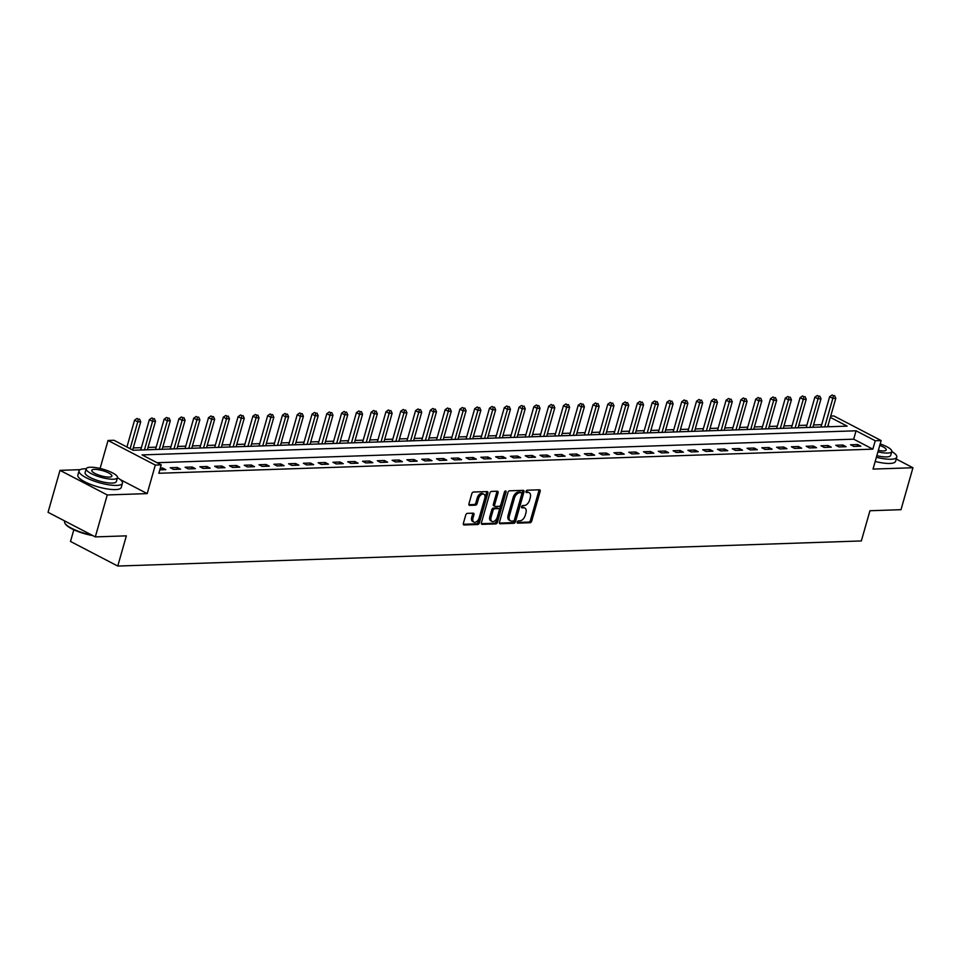 <?xml version="1.0" encoding="UTF-8"?>
<svg xmlns="http://www.w3.org/2000/svg" width="961" height="961" viewBox="0 0 961 961"><rect width="100%" height="100%" fill="white"/><g stroke="black" fill="none" stroke-linecap="round" stroke-linejoin="round"><path stroke-width="1.44" d="M517.258 522.027A1.237 0.745 117.5 0 0 517.739 523.156L530.088 522.736A1.778 1.069 117.5 0 0 531.709 521.054L540.154 491.407A1.778 1.069 117.5 0 0 539.818 489.87A1.778 1.069 117.5 0 0 539.469 489.798L527.133 490.218A1.237 0.745 117.5 0 0 526.472 492.525L528.069 492.464A5.67 3.424 117.5 0 1 529.187 492.705A5.67 3.424 117.5 0 1 530.28 497.618L529.583 500.08A5.67 3.424 117.5 0 1 524.358 505.486L522.76 505.534A1.237 0.745 117.5 0 0 522.111 507.84L523.709 507.78A5.67 3.424 117.5 0 1 524.826 508.033A5.67 3.424 117.5 0 1 525.919 512.934L525.211 515.396A5.67 3.424 117.5 0 1 519.997 520.802L518.399 520.85A1.237 0.745 117.5 0 0 517.258 522.027M467.37 513.354A1.778 1.069 117.5 0 0 465.737 515.048L463.37 523.361A1.778 1.069 117.5 0 0 463.719 524.898A1.778 1.069 117.5 0 0 464.067 524.97L477.761 524.514A1.778 1.069 117.5 0 0 479.395 522.82L487.84 493.173A1.778 1.069 117.5 0 0 487.503 491.648A1.778 1.069 117.5 0 0 487.155 491.564L473.449 492.032A1.778 1.069 117.5 0 0 471.815 493.714L468.956 503.768A1.778 1.069 117.5 0 0 469.292 505.294A1.778 1.069 117.5 0 0 469.653 505.366L475.515 505.174A1.778 1.069 117.5 0 0 477.136 503.492L478.566 498.507A4.745 2.859 117.5 0 1 483.851 494.194A4.745 2.859 117.5 0 1 484.776 498.291L479.215 517.811A4.745 2.859 117.5 0 1 473.917 522.123A4.745 2.859 117.5 0 1 473.004 518.027L473.929 514.772A1.778 1.069 117.5 0 0 473.581 513.234A1.778 1.069 117.5 0 0 473.232 513.162L467.37 513.354M95.307 536.899L48.05 512.297L60.002 470.349L107.26 494.951L95.307 536.899L126.359 535.854L117.759 566.053L861.344 540.947L869.945 510.735L900.998 509.69L912.95 467.743L873.02 469.088L881.141 440.558L875.231 440.763L872.84 449.147L158.841 473.268L161.232 464.872L155.31 465.076L108.052 440.474L113.975 440.27L133.135 450.253L847.134 426.131L830.34 417.386M107.26 494.951L147.189 493.606L155.31 465.076M499.492 522.147A1.778 1.069 117.5 0 0 499.828 523.673A1.778 1.069 117.5 0 0 500.176 523.757L513.883 523.289A1.778 1.069 117.5 0 0 515.516 521.607L523.961 491.96A1.778 1.069 117.5 0 0 523.613 490.422A1.778 1.069 117.5 0 0 523.264 490.35L509.558 490.807A1.778 1.069 117.5 0 0 507.937 492.5L499.492 522.147M495.828 523.901L482.122 524.358A1.778 1.069 117.5 0 1 481.773 524.286A1.778 1.069 117.5 0 1 481.425 522.748L489.87 493.101A1.778 1.069 117.5 0 1 491.503 491.419L497.366 491.227A1.778 1.069 117.5 0 1 497.714 491.299A1.778 1.069 117.5 0 1 498.062 492.825L494.639 504.849A1.778 1.069 117.5 0 0 494.975 506.387A1.778 1.069 117.5 0 0 495.323 506.459L499.215 506.327A1.778 1.069 117.5 0 0 500.849 504.645L504.417 492.128A1.237 0.745 117.5 0 1 506.039 492.068L497.462 522.207A1.778 1.069 117.5 0 1 495.828 523.901L494.543 523.228L481.365 523.673M912.95 467.743L896.241 459.034M872.84 449.147L853.68 439.177L157.051 462.709M857.668 444.535L850.569 444.775L853.764 446.433L860.864 446.192L857.668 444.535L857.152 446.312M842.881 445.027L835.782 445.267L838.965 446.937L846.064 446.697L842.881 445.027L842.365 446.817M828.094 445.532L820.994 445.772L824.178 447.43L831.277 447.189L828.094 445.532L827.577 447.321M813.294 446.024L806.195 446.264L809.39 447.934L816.49 447.694L813.294 446.024L812.79 447.814M798.507 446.529L791.408 446.769L794.603 448.427L801.702 448.186L798.507 446.529L798.002 448.319M783.72 447.033L776.62 447.261L779.815 448.931L786.915 448.691L783.72 447.033L783.215 448.811M768.932 447.526L761.833 447.766L765.028 449.424L772.127 449.195L768.932 447.526L768.428 449.316M754.145 448.03L747.045 448.27L750.241 449.928L757.34 449.688L754.145 448.03L753.64 449.808M739.357 448.523L732.258 448.763L735.453 450.433L742.553 450.192L739.357 448.523L738.841 450.313M724.57 449.027L717.471 449.267L720.666 450.925L727.753 450.685L724.57 449.027L724.053 450.817M709.783 449.52L702.683 449.76L705.867 451.43L712.966 451.19L709.783 449.52L709.266 451.31M694.983 450.024L687.896 450.265L691.079 451.922L698.179 451.682L694.983 450.024L694.479 451.814M680.196 450.529L673.096 450.769L676.292 452.427L683.391 452.187L680.196 450.529L679.691 452.307M665.408 451.021L658.309 451.262L661.504 452.931L668.604 452.691L665.408 451.021L664.904 452.811M650.621 451.526L643.522 451.766L646.717 453.424L653.816 453.184L650.621 451.526L650.116 453.316M635.834 452.018L628.734 452.259L631.93 453.928L639.029 453.688L635.834 452.018L635.329 453.808M621.046 452.523L613.947 452.763L617.142 454.421L624.242 454.181L621.046 452.523L620.53 454.313M606.259 453.027L599.159 453.256L602.355 454.925L609.454 454.685L606.259 453.027L605.742 454.805M591.471 453.52L584.372 453.76L587.555 455.418L594.655 455.178L591.471 453.52L590.955 455.31M576.684 454.024L569.585 454.265L572.768 455.922L579.867 455.682L576.684 454.024L576.168 455.802M561.885 454.517L554.785 454.757L557.981 456.427L565.08 456.187L561.885 454.517L561.38 456.307M547.097 455.021L539.998 455.262L543.193 456.919L550.293 456.679L547.097 455.021L546.593 456.811M532.31 455.514L525.211 455.754L528.406 457.424L535.505 457.184L532.31 455.514L531.805 457.304M517.523 456.019L510.423 456.259L513.618 457.916L520.718 457.676L517.523 456.019L517.018 457.808M502.735 456.523L495.636 456.763L498.831 458.421L505.93 458.181L502.735 456.523L502.231 458.301M487.948 457.016L480.848 457.256L484.044 458.926L491.143 458.685L487.948 457.016L487.431 458.805M473.16 457.52L466.061 457.76L469.256 459.418L476.344 459.178L473.16 457.52L472.644 459.31M458.373 458.013L451.274 458.253L454.457 459.923L461.556 459.682L458.373 458.013L457.856 459.802M443.574 458.517L436.486 458.757L439.67 460.415L446.769 460.175L443.574 458.517L443.069 460.307M428.786 459.01L421.687 459.25L424.882 460.92L431.982 460.679L428.786 459.01L428.282 460.8M413.999 459.514L406.899 459.754L410.095 461.412L417.194 461.172L413.999 459.514L413.494 461.304M399.211 460.019L392.112 460.259L395.307 461.917L402.407 461.676L399.211 460.019L398.707 461.797M384.424 460.511L377.325 460.751L380.52 462.421L387.619 462.181L384.424 460.511L383.92 462.301M369.637 461.016L362.537 461.256L365.733 462.914L372.832 462.673L369.637 461.016L369.12 462.806M354.849 461.508L347.75 461.748L350.945 463.418L358.045 463.178L354.849 461.508L354.333 463.298M340.062 462.013L332.962 462.253L336.158 463.911L343.245 463.67L340.062 462.013L339.545 463.803M325.274 462.517L318.175 462.758L321.358 464.415L328.458 464.175L325.274 462.517L324.758 464.295M310.475 463.01L303.376 463.25L306.571 464.908L313.67 464.68L310.475 463.01L309.971 464.8M295.688 463.514L288.588 463.755L291.784 465.412L298.883 465.172L295.688 463.514L295.183 465.304M280.9 464.007L273.801 464.247L276.996 465.917L284.096 465.677L280.9 464.007L280.396 465.797M266.113 464.511L259.014 464.752L262.209 466.409L269.308 466.169L266.113 464.511L265.608 466.301M251.326 465.004L244.226 465.244L247.421 466.914L254.521 466.674L251.326 465.004L250.821 466.794M236.538 465.508L229.439 465.749L232.634 467.406L239.733 467.166L236.538 465.508L236.022 467.298M221.751 466.013L214.651 466.253L217.847 467.911L224.946 467.671L221.751 466.013L221.234 467.791M206.963 466.505L199.864 466.746L203.047 468.415L210.147 468.175L206.963 466.505L206.447 468.295M192.164 467.01L185.077 467.25L188.26 468.908L195.359 468.668L192.164 467.01L191.659 468.8M177.377 467.502L170.277 467.743L173.473 469.412L180.572 469.172L177.377 467.502L176.872 469.292M159.802 469.869L165.785 469.665L162.589 468.007L160.319 468.079M821.679 424.678L813.547 424.954M806.88 425.182L798.759 425.459M792.092 425.675L783.972 425.951M777.305 426.179L769.184 426.456M762.517 426.672L754.385 426.948M747.73 427.177L739.598 427.453M732.943 427.681L724.81 427.945M718.155 428.174L710.023 428.45M703.368 428.678L695.235 428.954M688.581 429.171L680.448 429.447M673.781 429.675L665.661 429.951M658.994 430.168L650.873 430.444M644.206 430.672L636.086 430.948M629.419 431.177L621.287 431.441M614.632 431.669L606.499 431.945M599.844 432.174L591.712 432.45M585.057 432.666L576.924 432.943M570.269 433.171L562.137 433.447M555.482 433.675L547.35 433.94M540.683 434.168L532.562 434.444M525.895 434.672L517.775 434.949M511.108 435.165L502.975 435.441M496.32 435.669L488.188 435.946M481.533 436.162L473.401 436.438M466.746 436.666L458.613 436.943M451.958 437.171L443.826 437.435M437.171 437.663L429.038 437.94M422.372 438.168L414.251 438.444M407.584 438.66L399.464 438.937M392.797 439.165L384.676 439.441M378.009 439.67L369.877 439.934M363.222 440.162L355.089 440.438M348.435 440.667L340.302 440.943M333.647 441.159L325.515 441.435M318.86 441.664L310.727 441.94M304.072 442.156L295.94 442.432M289.273 442.661L281.153 442.937M274.486 443.165L266.365 443.429M259.698 443.658L251.566 443.934M244.911 444.162L236.778 444.438M230.123 444.655L221.991 444.931M215.336 445.159L207.204 445.436M200.549 445.652L192.416 445.928M185.761 446.156L177.629 446.433M170.962 446.661L162.841 446.925M156.175 447.153L148.054 447.43M141.387 447.658L133.267 447.934M829.751 426.72L827.962 425.783M73.829 529.775L70.501 541.451L117.759 566.053M80.195 469.665L60.002 470.349M100.088 468.463L108.052 440.474M830.724 416.065L833.884 415.957L881.141 440.558M875.231 440.763L856.071 430.792L142.072 454.901L161.232 464.872M853.68 439.177L856.071 430.792M162.589 468.007L162.085 469.797M147.189 493.606L120.233 479.563M524.826 508.033L523.541 507.36A5.67 3.424 117.5 0 0 522.424 507.12L523.709 507.78M521.559 507.156L522.424 507.12M529.187 492.705L527.913 492.044A5.67 3.424 117.5 0 0 526.796 491.804L528.069 492.464M525.919 491.828L526.796 491.804M517.198 522.472L528.802 522.075A1.778 1.069 117.5 0 0 530.436 520.394L538.881 490.747A1.778 1.069 117.5 0 0 538.941 489.822M499.432 523.072L512.609 522.628A1.778 1.069 117.5 0 0 514.231 520.934L522.676 491.287A1.778 1.069 117.5 0 0 522.748 490.362M513.258 521.03A1.237 0.745 117.5 0 0 514.399 519.841L521.823 493.822A1.237 0.745 117.5 0 0 521.33 492.693L519.649 492.753A5.67 3.424 117.5 0 0 514.435 498.146L509.366 515.937A5.67 3.424 117.5 0 0 510.459 520.838A5.67 3.424 117.5 0 0 511.576 521.078L513.258 521.03M520.478 492.248A1.237 0.745 117.5 0 0 520.057 492.032L521.33 492.693M510.459 520.838L509.186 520.177A5.67 3.424 117.5 0 1 508.093 515.276L513.15 497.486A5.67 3.424 117.5 0 1 518.375 492.092L520.057 492.032M494.05 505.798A1.778 1.069 117.5 0 1 493.702 505.726A1.778 1.069 117.5 0 1 493.365 504.189L496.789 492.164A1.778 1.069 117.5 0 0 496.849 491.239M504.753 491.467L496.176 521.547L497.462 522.207M491.083 517.33A4.745 2.859 117.5 0 0 491.996 521.427A4.745 2.859 117.5 0 0 497.293 517.114L499.252 510.243A1.778 1.069 117.5 0 0 498.915 508.705A1.778 1.069 117.5 0 0 498.567 508.633L494.675 508.765A1.778 1.069 117.5 0 0 493.041 510.447L491.083 517.33L489.81 516.67A4.745 2.859 117.5 0 0 490.723 520.766L491.996 521.427M497.894 508.285A1.778 1.069 117.5 0 0 497.63 508.045A1.778 1.069 117.5 0 0 497.281 507.973L498.567 508.633M489.81 516.67L491.768 509.786A1.778 1.069 117.5 0 1 493.389 508.105L497.281 507.973M494.543 523.228A1.778 1.069 117.5 0 0 496.176 521.547M473.917 522.123L472.644 521.451A4.745 2.859 117.5 0 1 471.719 517.354L472.656 514.099A1.778 1.069 117.5 0 0 472.716 513.174M483.851 494.194L482.578 493.534A4.745 2.859 117.5 0 0 477.281 497.834L478.566 498.507M468.896 504.693L474.229 504.513A1.778 1.069 117.5 0 0 475.863 502.819L477.281 497.834M463.31 524.286L476.488 523.841A1.778 1.069 117.5 0 0 478.122 522.159L486.566 492.512A1.778 1.069 117.5 0 0 486.626 491.588M827.673 426.792L835.794 398.262L832.839 398.359L829.643 396.701L821.006 427.008M833.391 395.644L832.118 394.983L833.391 395.644L832.839 398.359L824.706 426.888M834.568 395.608L835.794 398.262M829.643 396.701L832.118 394.983M812.886 427.285L821.006 398.755L818.051 398.863L814.856 397.193L806.219 427.513M818.604 396.148L817.318 395.488L818.604 396.148L818.051 398.863L809.919 427.393M819.781 396.112L821.006 398.755M814.856 397.193L817.318 395.488M798.086 427.789L806.219 399.259L803.264 399.356L800.069 397.698L791.432 428.017M803.816 396.653L802.531 395.98L803.816 396.653L803.264 399.356L795.131 427.885M804.994 396.605L806.219 399.259M800.069 397.698L802.531 395.98M783.299 428.282L791.432 399.752L788.476 399.86L785.281 398.19L776.644 428.51M789.017 397.145L787.744 396.485L789.017 397.145L788.476 399.86L780.344 428.39M790.206 397.109L791.432 399.752M785.281 398.19L787.744 396.485M768.512 428.786L776.644 400.256L773.689 400.353L770.494 398.695L761.857 429.014M774.23 397.65L772.956 396.977L774.23 397.65L773.689 400.353L765.557 428.882M775.419 397.602L776.644 400.256M770.494 398.695L772.956 396.977M876.384 457.28A22.571 5.802 15.9 0 0 891.039 459.25A22.571 5.802 15.9 0 0 896.781 457.112A22.571 5.802 15.9 0 0 891.808 451.514M875.183 461.472A22.571 5.802 15.9 0 0 889.85 463.442A22.571 5.802 15.9 0 0 895.592 461.304L896.781 457.112M877.934 451.838A16.253 4.18 15.9 0 0 887.676 453.063A16.253 4.18 15.9 0 0 891.808 451.526L890.703 455.382A16.253 4.18 -164.1 0 1 886.571 456.919A16.253 4.18 -164.1 0 1 876.828 455.694M891.808 451.526A16.253 4.18 15.9 0 0 880.18 443.946M878.354 450.373A10.475 2.691 15.9 0 0 883.591 450.925A10.475 2.691 15.9 0 0 886.246 449.94A10.475 2.691 15.9 0 0 879.759 445.411M116.701 485.401A22.571 5.802 15.9 0 0 122.443 483.263A22.571 5.802 15.9 0 0 117.47 477.665A16.253 4.18 15.9 0 0 108.088 470.902A16.253 4.18 15.9 0 0 90.346 467.238A16.253 4.18 15.9 0 0 86.214 468.776A22.571 5.802 15.9 0 0 84.772 468.776A22.571 5.802 15.9 0 0 79.03 470.902A22.571 5.802 15.9 0 0 92.064 480.308A22.571 5.802 15.9 0 0 116.701 485.401M79.03 470.902L77.841 475.094A22.571 5.802 15.9 0 0 90.863 484.5A22.571 5.802 15.9 0 0 115.512 489.593A22.571 5.802 15.9 0 0 121.242 487.467L122.443 483.263M116.365 481.533A16.253 4.18 -164.1 0 1 112.233 483.071A16.253 4.18 -164.1 0 1 94.49 479.407A16.253 4.18 -164.1 0 1 85.109 472.632L86.214 468.776A16.253 4.18 15.9 0 0 95.595 475.539A16.253 4.18 15.9 0 0 113.338 479.215A16.253 4.18 15.9 0 0 117.47 477.677L116.365 481.533M94.43 469.364A10.475 2.691 15.9 0 0 91.763 470.361A10.475 2.691 15.9 0 0 97.806 474.722A10.475 2.691 15.9 0 0 109.242 477.088A10.475 2.691 15.9 0 0 111.908 476.091A10.475 2.691 15.9 0 0 105.866 471.731A10.475 2.691 15.9 0 0 94.43 469.364M64.759 520.994L64.603 521.583A22.571 5.802 15.9 0 0 64.964 523.289A22.571 5.802 15.9 0 0 91.679 535.013M92.809 535.601A22.031 5.658 -164.1 0 1 65.324 523.901L64.964 523.289M753.724 429.291L761.857 400.761L758.89 400.857L755.706 399.199L747.069 429.507M759.442 398.142L758.169 397.482L759.442 398.142L758.89 400.857L750.769 429.387M760.631 398.106L761.857 400.761M755.706 399.199L758.169 397.482M738.937 429.783L747.057 401.254L744.102 401.362L740.907 399.692L732.282 430.011M744.655 398.647L743.382 397.986L744.655 398.647L744.102 401.362L735.982 429.891M745.844 398.611L747.057 401.254M740.907 399.692L743.382 397.986M724.15 430.288L732.27 401.758L729.315 401.854L726.12 400.196L717.483 430.516M729.867 399.151L728.594 398.479L729.867 399.151L729.315 401.854L721.194 430.384M731.045 399.103L732.27 401.758M726.12 400.196L728.594 398.479M709.362 430.78L717.483 402.251L714.528 402.359L711.332 400.689L702.695 431.008M715.08 399.644L713.807 398.983L715.08 399.644L714.528 402.359L706.395 430.888M716.257 399.608L717.483 402.251M711.332 400.689L713.807 398.983M694.575 431.285L702.695 402.755L699.74 402.851L696.545 401.193L687.908 431.513M700.293 400.148L699.007 399.476L700.293 400.148L699.74 402.851L691.608 431.381M701.47 400.1L702.695 402.755M696.545 401.193L699.007 399.476M679.775 431.789L687.908 403.26L684.953 403.356L681.757 401.686L673.12 432.006M685.505 400.641L684.22 399.98L685.505 400.641L684.953 403.356L676.82 431.885M686.683 400.605L687.908 403.26M681.757 401.686L684.22 399.98M664.988 432.282L673.12 403.752L670.165 403.848L666.97 402.191L658.333 432.51M670.718 401.145L669.433 400.473L670.718 401.145L670.165 403.848L662.033 432.378M671.895 401.109L673.12 403.752M666.97 402.191L669.433 400.473M650.201 432.786L658.333 404.257L655.378 404.353L652.183 402.695L643.546 433.003M655.919 401.638L654.645 400.977L655.919 401.638L655.378 404.353L647.246 432.882M657.108 401.602L658.333 404.257M652.183 402.695L654.645 400.977M635.413 433.279L643.546 404.749L640.579 404.857L637.395 403.188L628.758 433.507M641.131 402.142L639.858 401.482L641.131 402.142L640.579 404.857L632.458 433.387M642.32 402.106L643.546 404.749M637.395 403.188L639.858 401.482M620.626 433.783L628.758 405.254L625.791 405.35L622.608 403.692L613.971 434.012M626.344 402.647L625.07 401.974L626.344 402.647L625.791 405.35L617.671 433.879M627.533 402.599L628.758 405.254M622.608 403.692L625.07 401.974M605.838 434.276L613.959 405.746L611.004 405.854L607.808 404.185L599.171 434.504M611.556 403.139L610.283 402.479L611.556 403.139L611.004 405.854L602.883 434.384M612.746 403.103L613.959 405.746M607.808 404.185L610.283 402.479M591.051 434.78L599.171 406.251L596.216 406.347L593.021 404.689L584.384 435.009M596.769 403.644L595.496 402.971L596.769 403.644L596.216 406.347L588.096 434.877M597.946 403.596L599.171 406.251M593.021 404.689L595.496 402.971M576.264 435.285L584.384 406.755L581.429 406.851L578.234 405.194L569.597 435.501M581.982 404.137L580.708 403.476L581.982 404.137L581.429 406.851L573.297 435.381M583.159 404.1L584.384 406.755M578.234 405.194L580.708 403.476M561.476 435.777L569.597 407.248L566.642 407.356L563.446 405.686L554.809 436.006M567.194 404.641L565.909 403.98L567.194 404.641L566.642 407.356L558.509 435.886M568.371 404.605L569.597 407.248M563.446 405.686L565.909 403.98M546.677 436.282L554.809 407.752L551.854 407.848L548.659 406.191L540.022 436.51M552.407 405.134L551.121 404.473L552.407 405.134L551.854 407.848L543.722 436.378M553.584 405.098L554.809 407.752M548.659 406.191L551.121 404.473M531.889 436.774L540.022 408.245L537.067 408.353L533.872 406.683L525.235 437.003M537.607 405.638L536.334 404.977L537.607 405.638L537.067 408.353L528.934 436.883M538.797 405.602L540.022 408.245M533.872 406.683L536.334 404.977M517.102 437.279L525.235 408.749L522.279 408.845L519.084 407.188L510.447 437.507M522.82 406.143L521.547 405.47L522.82 406.143L522.279 408.845L514.147 437.375M524.009 406.095L525.235 408.749M519.084 407.188L521.547 405.47M502.315 437.784L510.447 409.254L507.48 409.35L504.297 407.68L495.66 438M508.033 406.635L506.759 405.974L508.033 406.635L507.48 409.35L499.36 437.88M509.222 406.599L510.447 409.254M504.297 407.68L506.759 405.974M487.527 438.276L495.66 409.746L492.693 409.842L489.497 408.185L480.872 438.504M493.245 407.14L491.972 406.467L493.245 407.14L492.693 409.842L484.572 438.372M494.435 407.092L495.66 409.746M489.497 408.185L491.972 406.467M472.74 438.781L480.86 410.251L477.905 410.347L474.71 408.689L466.073 438.997M478.458 407.632L477.185 406.971L478.458 407.632L477.905 410.347L469.785 438.877M479.647 407.596L480.86 410.251M474.71 408.689L477.185 406.971M457.953 439.273L466.073 410.743L463.118 410.852L459.923 409.182L451.286 439.501M463.67 408.137L462.397 407.476L463.67 408.137L463.118 410.852L454.997 439.381M464.848 408.101L466.073 410.743M459.923 409.182L462.397 407.476M443.165 439.778L451.286 411.248L448.331 411.344L445.135 409.686L436.498 440.006M448.883 408.641L447.598 407.969L448.883 408.641L448.331 411.344L440.198 439.874M450.06 408.593L451.286 411.248M445.135 409.686L447.598 407.969M428.366 440.27L436.498 411.74L433.543 411.849L430.348 410.179L421.711 440.498M434.096 409.134L432.81 408.473L434.096 409.134L433.543 411.849L425.411 440.378M435.273 409.098L436.498 411.74M430.348 410.179L432.81 408.473M413.578 440.775L421.711 412.245L418.756 412.341L415.56 410.683L406.923 441.003M419.308 409.638L418.023 408.966L419.308 409.638L418.756 412.341L410.623 440.871M420.486 409.59L421.711 412.245M415.56 410.683L418.023 408.966M398.791 441.279L406.923 412.75L403.968 412.846L400.773 411.188L392.136 441.495M404.509 410.131L403.236 409.47L404.509 410.131L403.968 412.846L395.836 441.375M405.698 410.095L406.923 412.75M400.773 411.188L403.236 409.47M384.004 441.772L392.136 413.242L389.169 413.338L385.986 411.68L377.349 442M389.722 410.635L388.448 409.975L389.722 410.635L389.169 413.338L381.049 441.868M390.911 410.599L392.136 413.242M385.986 411.68L388.448 409.975M369.216 442.276L377.349 413.747L374.382 413.843L371.198 412.185L362.561 442.492M374.934 411.128L373.661 410.467L374.934 411.128L374.382 413.843L366.261 442.372M376.123 411.092L377.349 413.747M371.198 412.185L373.661 410.467M354.429 442.769L362.549 414.239L359.594 414.347L356.399 412.677L347.762 442.997M360.147 411.632L358.873 410.972L360.147 411.632L359.594 414.347L351.474 442.877M361.336 411.596L362.549 414.239M356.399 412.677L358.873 410.972M339.641 443.273L347.762 414.744L344.807 414.84L341.611 413.182L332.974 443.501M345.359 412.137L344.086 411.464L345.359 412.137L344.807 414.84L336.686 443.369M346.537 412.089L347.762 414.744M341.611 413.182L344.086 411.464M324.854 443.766L332.974 415.236L330.019 415.344L326.824 413.674L318.187 443.994M330.572 412.629L329.299 411.969L330.572 412.629L330.019 415.344L321.887 443.874M331.749 412.593L332.974 415.236M326.824 413.674L329.299 411.969M310.067 444.27L318.187 415.741L315.232 415.837L312.037 414.179L303.4 444.499M315.785 413.134L314.499 412.461L315.785 413.134L315.232 415.837L307.1 444.366M316.962 413.086L318.187 415.741M312.037 414.179L314.499 412.461M295.267 444.775L303.4 416.245L300.445 416.341L297.249 414.684L288.612 444.991M300.997 413.626L299.712 412.966L300.997 413.626L300.445 416.341L292.312 444.871M302.174 413.59L303.4 416.245M297.249 414.684L299.712 412.966M280.48 445.267L288.612 416.738L285.657 416.846L282.462 415.176L273.825 445.496M286.198 414.131L284.924 413.47L286.198 414.131L285.657 416.846L277.525 445.375M287.387 414.095L288.612 416.738M282.462 415.176L284.924 413.47M265.692 445.772L273.825 417.242L270.87 417.338L267.675 415.681L259.038 446M271.41 414.635L270.137 413.963L271.41 414.635L270.87 417.338L262.737 445.868M272.6 414.587L273.825 417.242M267.675 415.681L270.137 413.963M250.905 446.264L259.038 417.735L256.07 417.843L252.887 416.173L244.25 446.493M256.623 415.128L255.35 414.467L256.623 415.128L256.07 417.843L247.95 446.372M257.812 415.092L259.038 417.735M252.887 416.173L255.35 414.467M236.118 446.769L244.25 418.239L241.283 418.335L238.088 416.678L229.463 446.997M241.836 415.632L240.562 414.96L241.836 415.632L241.283 418.335L233.163 446.865M243.025 415.584L244.25 418.239M238.088 416.678L240.562 414.96M221.33 447.273L229.451 418.744L226.496 418.84L223.3 417.17L214.663 447.49M227.048 416.125L225.775 415.464L227.048 416.125L226.496 418.84L218.375 447.37M228.237 416.089L229.451 418.744M223.3 417.17L225.775 415.464M206.543 447.766L214.663 419.236L211.708 419.332L208.513 417.675L199.876 447.994M212.261 416.63L210.988 415.957L212.261 416.63L211.708 419.332L203.588 447.862M213.438 416.594L214.663 419.236M208.513 417.675L210.988 415.957M191.756 448.27L199.876 419.741L196.921 419.837L193.726 418.179L185.089 448.487M197.473 417.122L196.188 416.461L197.473 417.122L196.921 419.837L188.788 448.367M198.651 417.086L199.876 419.741M193.726 418.179L196.188 416.461M176.956 448.763L185.089 420.233L182.134 420.341L178.938 418.672L170.301 448.991M182.686 417.627L181.401 416.966L182.686 417.627L182.134 420.341L174.001 448.871M183.863 417.591L185.089 420.233M178.938 418.672L181.401 416.966M162.169 449.267L170.301 420.738L167.346 420.834L164.151 419.176L155.514 449.496M167.899 418.131L166.613 417.458L167.899 418.131L167.346 420.834L159.214 449.364M169.076 418.083L170.301 420.738M164.151 419.176L166.613 417.458M147.381 449.76L155.514 421.23L152.559 421.338L149.363 419.669L140.726 449.988M153.099 418.624L151.826 417.963L153.099 418.624L152.559 421.338L144.426 449.868M154.289 418.588L155.514 421.23M149.363 419.669L151.826 417.963M132.666 450.012L140.726 421.735L137.759 421.831L134.576 420.173L126.924 447.021M138.312 419.128L137.039 418.455L138.312 419.128L137.759 421.831L130.119 448.679M139.501 419.08L140.726 421.735M134.576 420.173L137.039 418.455M538.881 490.747L540.154 491.407M530.436 520.394L531.709 521.054M528.802 522.075L530.088 522.736M522.676 491.287L523.961 491.96M514.231 520.934L515.516 521.607M512.609 522.628L513.883 523.289M499.564 523.433L500.176 523.757M518.375 492.092L519.649 492.753M513.15 497.486L514.435 498.146M508.093 515.276L509.366 515.937M481.509 524.045L482.122 524.358M496.789 492.164L498.062 492.825M493.365 504.189L494.639 504.849M504.789 491.419L506.039 492.068M493.389 508.105L494.675 508.765M491.768 509.786L493.041 510.447M472.656 514.099L473.929 514.772M471.719 517.354L473.004 518.027M475.863 502.819L477.136 503.492M474.229 504.513L475.515 505.174M469.04 505.054L469.653 505.366M486.566 492.512L487.84 493.173M478.122 522.159L479.395 522.82M476.488 523.841L477.761 524.514M463.454 524.658L464.067 524.97M520.297 492.08L521.583 492.753M493.702 505.726L494.975 506.387M497.63 508.045L498.915 508.705"/></g></svg>

